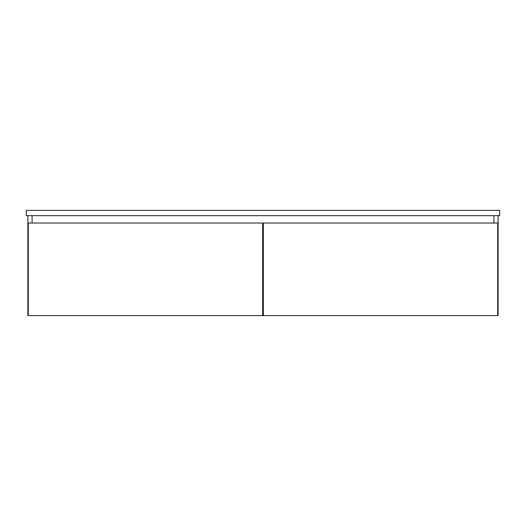 <?xml version="1.0" encoding="UTF-8"?>
<svg xmlns="http://www.w3.org/2000/svg" width="526" height="526" viewBox="0 0 526 526"><rect width="100%" height="100%" fill="white"/><g stroke="black" fill="none" stroke-linecap="round" stroke-linejoin="round"><path stroke-width="0.79" d="M32.086 215.66L32.086 223.024L32.086 215.66M498.122 215.66L498.122 315.6L497.727 315.6L497.727 223.024L263.329 223.024L263.329 315.6L262.671 315.6L262.671 223.024L28.272 223.024L28.272 315.6L27.878 315.6L27.878 215.66M493.914 223.024L493.914 215.66L493.914 223.024M262.671 311.392L263.329 311.392M262.671 231.44L263.329 231.44M28.272 315.6L262.671 315.6M263.329 315.6L497.727 315.6M499.7 210.4L499.7 215.66L26.3 215.66L26.3 210.4L499.7 210.4M262.671 260.37A91.439 91.439 0 0 0 263.329 260.37"/></g></svg>
